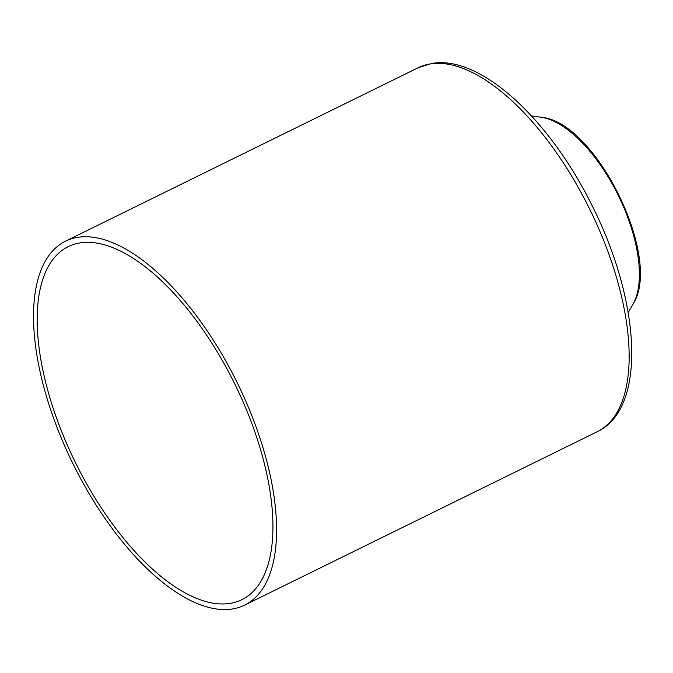 <?xml version="1.0" encoding="UTF-8"?>
<svg xmlns="http://www.w3.org/2000/svg" width="673" height="673" viewBox="0 0 673 673"><rect width="100%" height="100%" fill="white"/><g stroke="black" fill="none" stroke-linecap="round" stroke-linejoin="round"><path stroke-width="1.01" d="M77.698 237.325A202.825 91.587 63.8 0 1 243.214 395.379A202.825 91.587 63.8 0 1 244.56 605.162A202.825 91.587 63.8 0 1 72.869 463.571A202.825 91.587 63.8 0 1 65.55 241.153A202.825 91.587 63.8 0 1 77.698 237.325M80.028 242.919A196.718 88.828 63.8 0 1 240.564 396.212A196.718 88.828 63.8 0 1 241.868 599.685A196.718 88.828 63.8 0 1 75.342 462.359A196.718 88.828 63.8 0 1 68.242 246.629A196.718 88.828 63.8 0 1 80.028 242.919M430.266 63.935A202.825 91.587 63.8 0 1 595.782 221.989A202.825 91.587 63.8 0 1 597.128 431.772C647.081 408.444 640.713 301.992 592.341 206.073C549.816 119.617 480.472 54.681 431.78 63.455L418.118 67.763A202.825 91.587 63.8 0 1 430.266 63.935M632.99 304.204C663.082 258.255 595.807 121.468 541.042 117.237A108.933 49.188 63.8 0 1 618.26 195.363A108.933 49.188 63.8 0 1 632.99 304.204L628.203 312.583M244.56 605.162L597.128 431.772M65.55 241.153L418.118 67.763M541.042 117.237L531.485 115.916"/></g></svg>
